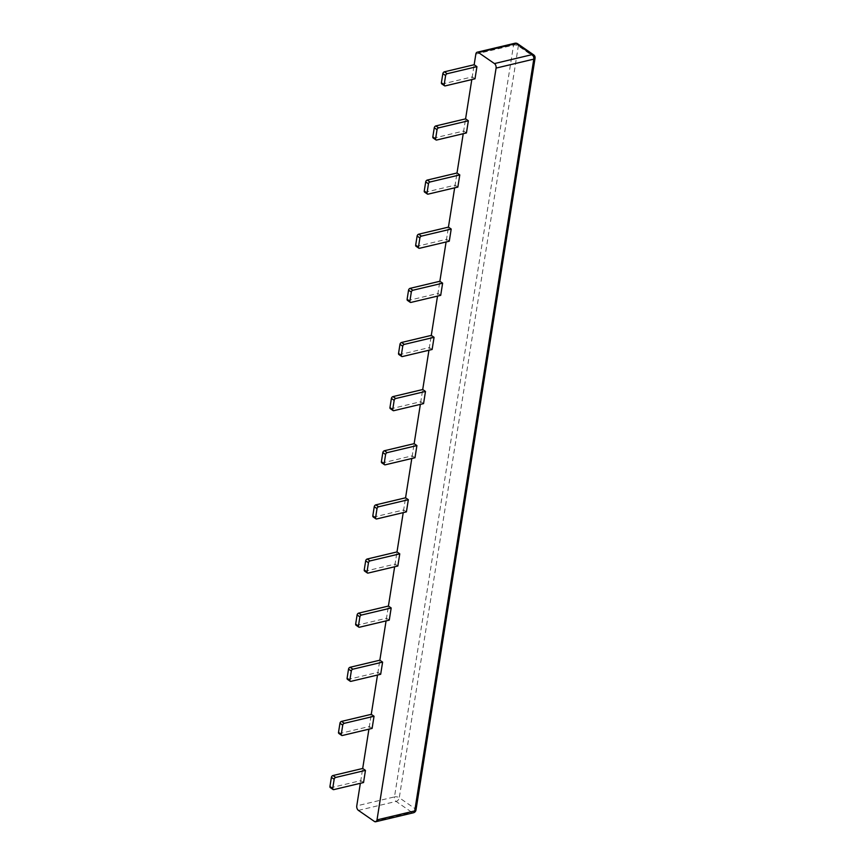 <?xml version="1.0" encoding="UTF-8"?>
<svg xmlns="http://www.w3.org/2000/svg" width="865" height="865" viewBox="0 0 865 865"><rect width="100%" height="100%" fill="white"/><g stroke="black" fill="none" stroke-linecap="round" stroke-linejoin="round"><path stroke-width="0.65" stroke-dasharray="4.33 3.24" d="M441.756 83.862A1.719 1.135 124.7 0 0 442.491 83.97L472.236 76.899L474.161 64.734L471.803 79.569M472.236 76.899L475.004 78.812M433.181 138A1.719 1.135 124.7 0 0 433.916 138.097L463.662 131.026L465.586 118.862L463.229 133.707M463.662 131.026L466.43 132.951M424.607 192.127A1.719 1.135 124.7 0 0 425.342 192.235L455.087 185.164L457.012 173L454.655 187.835M455.087 185.164L457.855 187.078M416.033 246.266A1.719 1.135 124.7 0 0 416.768 246.374L446.513 239.291L448.438 227.127L446.091 241.973M446.513 239.291L449.281 241.216M407.458 300.393A1.719 1.135 124.7 0 0 408.193 300.501L437.939 293.43L439.863 281.266L437.517 296.111M437.939 293.43L440.707 295.343M398.884 354.531A1.719 1.135 124.7 0 0 399.619 354.639L429.364 347.557L431.289 335.393L428.943 350.239M429.364 347.557L432.132 349.482M390.31 408.658A1.719 1.135 124.7 0 0 391.045 408.767L420.79 401.695L422.715 389.531L420.368 404.377M420.79 401.695L423.558 403.609M381.735 462.797A1.719 1.135 124.7 0 0 382.471 462.905L412.216 455.833L414.14 443.659L411.794 458.504M412.216 455.833L414.984 457.747M373.161 516.924A1.719 1.135 124.7 0 0 373.896 517.032L403.641 509.961L405.566 497.797L403.22 512.642M403.641 509.961L406.409 511.875M364.587 571.062A1.719 1.135 124.7 0 0 365.322 571.17L395.067 564.099L396.992 551.935L394.645 566.77M395.067 564.099L397.835 566.013M356.012 625.19A1.719 1.135 124.7 0 0 356.748 625.298L386.493 618.226L388.417 606.062L386.071 620.908M386.493 618.226L389.261 620.14M347.438 679.328A1.719 1.135 124.7 0 0 348.173 679.436L377.918 672.365L379.843 660.2L377.497 675.035M377.918 672.365L380.687 674.278M338.864 733.455A1.719 1.135 124.7 0 0 339.599 733.563L369.344 726.492L371.269 714.328L368.923 729.173M369.344 726.492L372.112 728.416M330.289 787.593A1.719 1.135 124.7 0 0 331.025 787.701L360.77 780.63L362.695 768.466L360.348 783.301M360.77 780.63L363.538 782.544M442.491 83.97L445.259 85.884M433.916 138.097L436.684 140.022M425.342 192.235L428.11 194.149M416.768 246.374L419.536 248.287M408.193 300.501L410.962 302.415M399.619 354.639L402.387 356.553M391.045 408.767L393.813 410.68M382.471 462.905L385.239 464.819M373.896 517.032L376.664 518.957M365.322 571.17L368.09 573.084M356.748 625.298L359.516 627.222M348.173 679.436L350.941 681.35M339.599 733.563L342.378 735.488M331.025 787.701L333.804 789.615M415.989 809.975A3.438 1.535 9 0 0 415.243 808.807L534.321 57.025A3.438 1.535 -171 0 1 535.057 58.193M358.424 810.386L396.127 801.423A3.438 2.26 124.7 0 0 399.273 797.746A3.438 1.535 9 0 0 394.483 796.903A3.438 2.087 -103.4 0 0 396.127 801.423L412.108 812.484A3.438 2.26 124.7 0 0 415.243 808.807L399.273 797.746L518.34 45.964A3.438 2.26 124.7 0 0 517.638 43.769M514.891 43.25A3.438 2.087 -103.4 0 0 513.55 45.121L394.483 796.903L356.769 805.866M475.847 54.084L513.55 45.121A3.438 1.535 -171 0 1 518.34 45.964L534.321 57.025A3.438 2.26 124.7 0 0 533.619 54.83M374.404 821.447L412.108 812.484A3.438 2.087 -103.4 0 0 413.384 812.786"/><path stroke-width="1.3" d="M447.183 73.72L476.929 66.648L475.004 78.812L445.259 85.884A1.719 1.135 -55.3 0 1 444.524 85.776A1.719 1.135 -55.3 0 1 444.167 84.683L445.616 75.558A1.719 1.135 -55.3 0 1 447.183 73.72L444.415 71.806A1.719 1.135 124.7 0 0 442.848 73.644L441.399 82.77A1.719 1.135 124.7 0 0 441.756 83.862L444.524 85.776M444.415 71.806L474.161 64.734L476.929 66.648M438.609 127.858L468.354 120.786L466.43 132.951L436.684 140.022A1.719 1.135 -55.3 0 1 435.949 139.914A1.719 1.135 -55.3 0 1 435.603 138.811L437.041 129.696A1.719 1.135 -55.3 0 1 438.609 127.858L435.841 125.933A1.719 1.135 124.7 0 0 434.273 127.771L432.824 136.897A1.719 1.135 124.7 0 0 433.181 138L435.949 139.914M435.841 125.933L465.586 118.862L468.354 120.786M430.035 181.985L459.78 174.914L457.855 187.078L428.11 194.149A1.719 1.135 -55.3 0 1 427.375 194.041A1.719 1.135 -55.3 0 1 427.029 192.949L428.467 183.823A1.719 1.135 -55.3 0 1 430.035 181.985L427.267 180.071A1.719 1.135 124.7 0 0 425.699 181.91L424.25 191.035A1.719 1.135 124.7 0 0 424.607 192.127L427.375 194.041M427.267 180.071L457.012 173L459.78 174.914M421.46 236.123L451.206 229.052L449.281 241.216L419.536 248.287A1.719 1.135 -55.3 0 1 418.801 248.179A1.719 1.135 -55.3 0 1 418.455 247.076L419.893 237.962A1.719 1.135 -55.3 0 1 421.46 236.123L418.692 234.199A1.719 1.135 124.7 0 0 417.125 236.037L415.676 245.163A1.719 1.135 124.7 0 0 416.033 246.266L418.801 248.179M418.692 234.199L448.438 227.127L451.206 229.052M412.886 290.251L442.631 283.179L440.707 295.343L410.962 302.415A1.719 1.135 -55.3 0 1 410.226 302.318A1.719 1.135 -55.3 0 1 409.88 301.215L411.318 292.089A1.719 1.135 -55.3 0 1 412.886 290.251L410.118 288.337A1.719 1.135 124.7 0 0 408.55 290.175L407.112 299.301A1.719 1.135 124.7 0 0 407.458 300.393L410.226 302.318M410.118 288.337L439.863 281.266L442.631 283.179M404.312 344.389L434.057 337.318L432.132 349.482L402.387 356.553A1.719 1.135 -55.3 0 1 401.652 356.445A1.719 1.135 -55.3 0 1 401.306 355.353L402.744 346.227A1.719 1.135 -55.3 0 1 404.312 344.389L401.544 342.475A1.719 1.135 124.7 0 0 399.976 344.302L398.538 353.428A1.719 1.135 124.7 0 0 398.884 354.531L401.652 356.445M401.544 342.475L431.289 335.393L434.057 337.318M395.738 398.516L425.483 391.445L423.558 403.609L393.813 410.68A1.719 1.135 -55.3 0 1 393.078 410.583A1.719 1.135 -55.3 0 1 392.732 409.48L394.17 400.354A1.719 1.135 -55.3 0 1 395.738 398.516L392.97 396.603A1.719 1.135 124.7 0 0 391.402 398.441L389.964 407.566A1.719 1.135 124.7 0 0 390.31 408.658L393.078 410.583M392.97 396.603L422.715 389.531L425.483 391.445M387.163 452.654L416.908 445.583L414.984 457.747L385.239 464.819A1.719 1.135 -55.3 0 1 384.503 464.71A1.719 1.135 -55.3 0 1 384.157 463.618L385.595 454.493A1.719 1.135 -55.3 0 1 387.163 452.654L384.395 450.741A1.719 1.135 124.7 0 0 382.827 452.568L381.389 461.694A1.719 1.135 124.7 0 0 381.735 462.797L384.503 464.71M384.395 450.741L414.14 443.659L416.908 445.583M378.6 506.782L408.334 499.711L406.409 511.875L376.664 518.957A1.719 1.135 -55.3 0 1 375.929 518.849A1.719 1.135 -55.3 0 1 375.583 517.746L377.021 508.62A1.719 1.135 -55.3 0 1 378.6 506.782L375.821 504.868A1.719 1.135 124.7 0 0 374.253 506.706L372.815 515.832A1.719 1.135 124.7 0 0 373.161 516.924L375.929 518.849M375.821 504.868L405.566 497.797L408.334 499.711M370.025 560.92L399.76 553.849L397.835 566.013L368.09 573.084A1.719 1.135 -55.3 0 1 367.355 572.976A1.719 1.135 -55.3 0 1 367.009 571.884L368.458 562.758A1.719 1.135 -55.3 0 1 370.025 560.92L367.247 559.006A1.719 1.135 124.7 0 0 365.679 560.844L364.241 569.959A1.719 1.135 124.7 0 0 364.587 571.062L367.355 572.976M367.247 559.006L396.992 551.935L399.76 553.849M361.451 615.058L391.185 607.976L389.261 620.14L359.516 627.222A1.719 1.135 -55.3 0 1 358.78 627.114A1.719 1.135 -55.3 0 1 358.434 626.011L359.883 616.886A1.719 1.135 -55.3 0 1 361.451 615.058L358.672 613.134A1.719 1.135 124.7 0 0 357.104 614.972L355.666 624.098A1.719 1.135 124.7 0 0 356.012 625.19L358.78 627.114M358.672 613.134L388.417 606.062L391.185 607.976M352.877 669.186L382.611 662.114L380.687 674.278L350.941 681.35A1.719 1.135 -55.3 0 1 350.206 681.242A1.719 1.135 -55.3 0 1 349.86 680.149L351.309 671.024A1.719 1.135 -55.3 0 1 352.877 669.186L350.109 667.272A1.719 1.135 124.7 0 0 348.53 669.11L347.092 678.225A1.719 1.135 124.7 0 0 347.438 679.328L350.206 681.242M350.109 667.272L379.843 660.2L382.611 662.114M344.302 723.324L374.037 716.242L372.112 728.416L342.378 735.488A1.719 1.135 -55.3 0 1 341.632 735.38A1.719 1.135 -55.3 0 1 341.286 734.277L342.735 725.151A1.719 1.135 -55.3 0 1 344.302 723.324L341.534 721.399A1.719 1.135 124.7 0 0 339.956 723.237L338.518 732.363A1.719 1.135 124.7 0 0 338.864 733.455L341.632 735.38M341.534 721.399L371.269 714.328L374.037 716.242M335.728 777.451L365.463 770.38L363.538 782.544L333.804 789.615A1.719 1.135 -55.3 0 1 333.057 789.507A1.719 1.135 -55.3 0 1 332.711 788.415L334.16 779.289A1.719 1.135 -55.3 0 1 335.728 777.451L332.96 775.537A1.719 1.135 124.7 0 0 331.392 777.376L329.943 786.49A1.719 1.135 124.7 0 0 330.289 787.593L333.057 789.507M332.96 775.537L362.695 768.466L365.463 770.38M360.348 783.301L356.769 805.866A3.438 2.087 -103.4 0 0 358.424 810.386L374.404 821.447A3.438 2.087 -103.4 0 0 375.68 821.75A3.438 2.087 -103.4 0 0 377.01 819.879L496.088 68.097A3.438 2.087 -103.4 0 0 494.434 63.578L532.148 54.614L516.167 43.553A3.438 2.087 -103.4 0 0 514.891 43.25L477.177 52.214A3.438 2.087 -103.4 0 0 475.847 54.084L474.161 64.734M514.891 43.25A3.438 3.438 0 0 1 517.638 43.769A3.438 2.26 124.7 0 0 516.167 43.553L478.453 52.516L494.434 63.578M478.453 52.516A3.438 2.087 -103.4 0 0 477.177 52.214M362.695 768.466L368.923 729.173M371.269 714.328L377.497 675.035M379.843 660.2L386.071 620.908M388.417 606.062L394.645 566.77M396.992 551.935L403.22 512.642M405.566 497.797L411.794 458.504M414.14 443.659L420.368 404.377M422.715 389.531L428.943 350.239M431.289 335.393L437.517 296.111M439.863 281.266L446.091 241.973M448.438 227.127L454.655 187.835M457.012 173L463.229 133.707M465.586 118.862L471.803 79.569M441.399 82.77L444.167 84.683M442.848 73.644L445.616 75.558M432.824 136.897L435.603 138.811M434.273 127.771L437.041 129.696M424.25 191.035L427.029 192.949M425.699 181.91L428.467 183.823M415.676 245.163L418.455 247.076M417.125 236.037L419.893 237.962M407.112 299.301L409.88 301.215M408.55 290.175L411.318 292.089M398.538 353.428L401.306 355.353M399.976 344.302L402.744 346.227M389.964 407.566L392.732 409.48M391.402 398.441L394.17 400.354M381.389 461.694L384.157 463.618M382.827 452.568L385.595 454.493M372.815 515.832L375.583 517.746M374.253 506.706L377.021 508.62M364.241 569.959L367.009 571.884M365.679 560.844L368.458 562.758M355.666 624.098L358.434 626.011M357.104 614.972L359.883 616.886M347.092 678.225L349.86 680.149M348.53 669.11L351.309 671.024M338.518 732.363L341.286 734.277M339.956 723.237L342.735 725.151M329.943 786.49L332.711 788.415M331.392 777.376L334.16 779.289M375.68 821.75L413.384 812.786A3.438 2.087 -103.4 0 0 414.724 810.916A3.438 1.535 9 0 0 415.989 809.975L535.057 58.193A3.438 1.535 -171 0 1 533.792 59.134L496.088 68.097M377.01 819.879L414.724 810.916L533.792 59.134A3.438 2.087 -103.4 0 0 532.148 54.614A3.438 2.26 124.7 0 1 533.619 54.83L517.638 43.769M413.384 812.786A3.438 3.438 0 0 0 415.989 809.975M535.057 58.193A3.438 3.438 0 0 0 533.619 54.83"/></g></svg>
